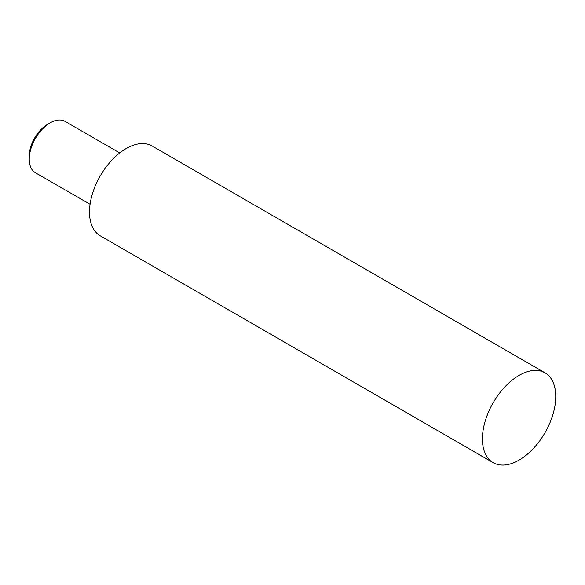 <?xml version="1.0" encoding="UTF-8"?>
<svg xmlns="http://www.w3.org/2000/svg" width="585" height="585" viewBox="0 0 585 585"><rect width="100%" height="100%" fill="white"/><g stroke="black" fill="none" stroke-linecap="round" stroke-linejoin="round"><path stroke-width="0.88" d="M29.25 159.127L29.25 156.107A25.93 14.969 -60 0 1 47.582 124.342L50.208 122.835A29.638 17.111 120 0 0 29.25 159.127A29.638 17.111 120 0 0 35.385 172.692L90.068 204.267M119.706 152.934L65.023 121.366A29.638 17.111 120 0 0 50.208 122.835M493.148 462.647L100.24 235.799A51.86 29.945 -60 0 1 89.498 212.055A51.86 29.945 -60 0 1 112.137 159.866A51.86 29.945 -60 0 1 152.1 145.972L545.008 372.82A51.86 29.945 -60 0 1 545.008 432.703A51.86 29.945 -60 0 1 493.148 462.647A51.86 29.945 -60 0 1 482.406 438.904A51.86 29.945 -60 0 1 505.045 386.714A51.86 29.945 -60 0 1 545.008 372.82"/></g></svg>

